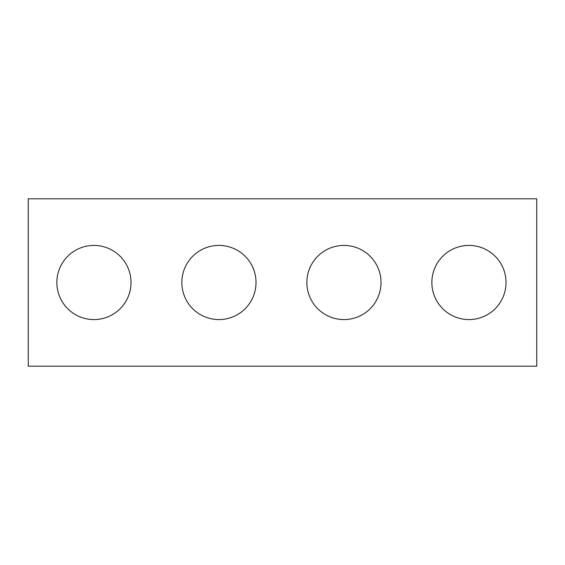 <?xml version="1.0" encoding="UTF-8"?>
<svg xmlns="http://www.w3.org/2000/svg" width="565" height="565" viewBox="0 0 565 565"><rect width="100%" height="100%" fill="white"/><g stroke="black" fill="none" stroke-linecap="round" stroke-linejoin="round"><path stroke-width="0.42" stroke-dasharray="2.83 2.12" d="M536.75 198.809L28.25 198.809L28.25 366.191L536.75 366.191L536.75 198.809M381.022 282.5A37.078 37.078 0 0 0 325.405 250.387A37.078 37.078 0 0 0 325.405 314.613A37.078 37.078 0 0 0 381.022 282.5M131.009 282.5A37.078 37.078 0 0 0 75.392 250.387A37.078 37.078 0 0 0 75.392 314.613A37.078 37.078 0 0 0 131.009 282.5M506.028 282.5A37.078 37.078 0 0 0 450.411 250.387A37.078 37.078 0 0 0 450.411 314.613A37.078 37.078 0 0 0 506.028 282.5M256.016 282.5A37.078 37.078 0 0 0 200.398 250.387A37.078 37.078 0 0 0 200.398 314.613A37.078 37.078 0 0 0 256.016 282.5"/><path stroke-width="0.85" d="M536.75 198.809L28.25 198.809L28.25 366.191L536.75 366.191L536.75 198.809M381.022 282.5A37.078 37.078 0 0 0 325.405 250.387A37.078 37.078 0 0 0 325.405 314.613A37.078 37.078 0 0 0 381.022 282.5M131.009 282.5A37.078 37.078 0 0 0 75.392 250.387A37.078 37.078 0 0 0 75.392 314.613A37.078 37.078 0 0 0 131.009 282.5M506.028 282.5A37.078 37.078 0 0 0 450.411 250.387A37.078 37.078 0 0 0 450.411 314.613A37.078 37.078 0 0 0 506.028 282.5M256.016 282.5A37.078 37.078 0 0 0 200.398 250.387A37.078 37.078 0 0 0 200.398 314.613A37.078 37.078 0 0 0 256.016 282.5"/></g></svg>

